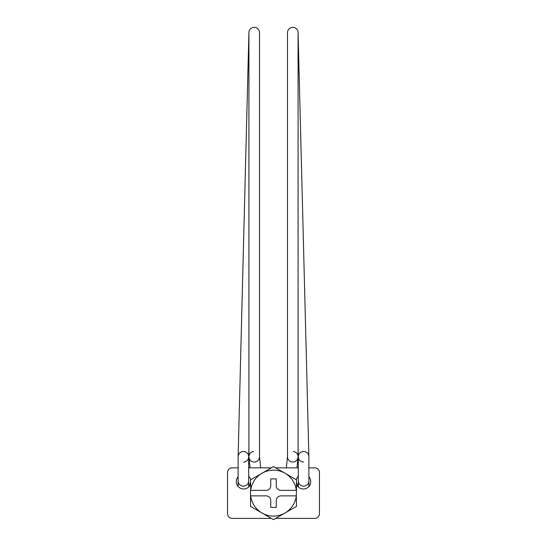 <?xml version="1.0" encoding="UTF-8"?>
<svg xmlns="http://www.w3.org/2000/svg" width="547" height="547" viewBox="0 0 547 547"><rect width="100%" height="100%" fill="white"/><g stroke="black" fill="none" stroke-linecap="round" stroke-linejoin="round"><path stroke-width="0.82" d="M296.31 495.876L296.474 490.365L280.85 490.365A4.595 4.595 0 0 1 276.256 485.77L276.256 478.878L270.744 478.878L270.744 485.77A4.595 4.595 0 0 1 266.15 490.365L250.526 490.365L250.526 506.385L262.013 513.018A22.974 22.974 0 0 0 284.987 513.018L296.474 506.385L296.31 495.876A22.974 22.974 0 0 1 284.987 513.018L273.5 519.65L262.013 513.018A22.974 22.974 0 0 1 250.69 495.876L266.15 495.876A4.595 4.595 0 0 1 270.744 500.471L270.744 507.363L276.256 507.363L276.256 500.471A4.595 4.595 0 0 1 280.85 495.876L296.31 495.876M296.474 490.365L296.31 490.365A22.974 22.974 0 0 0 284.987 473.223L273.5 466.591L250.526 479.856L250.69 490.365A22.974 22.974 0 0 1 284.987 473.223L296.474 479.856L296.474 490.365M249.097 486.55A25.271 25.271 0 0 1 250.526 482.591M296.474 482.591A25.271 25.271 0 0 1 297.903 486.55M250.731 479.733A7.35 7.35 0 0 0 248.687 476.293M238.116 476.772A7.35 7.35 0 0 0 242.335 488.868A7.35 7.35 0 0 0 250.526 484.191M296.474 484.191A7.35 7.35 0 0 0 310.723 481.633A7.35 7.35 0 0 0 308.884 476.772M298.313 476.293A7.35 7.35 0 0 0 296.269 479.733M275.674 518.392L314.853 518.392A4.595 4.595 0 0 0 319.448 513.797L319.448 472.444A4.595 4.595 0 0 0 314.853 467.849L308.884 467.849M298.313 467.849L275.674 467.849M271.326 467.849L248.687 467.849M238.116 467.849L232.147 467.849A4.595 4.595 0 0 0 227.552 472.444L227.552 513.797A4.595 4.595 0 0 0 232.147 518.392L271.326 518.392M259.456 456.212A5.285 5.285 0 0 1 254.752 462.024M254.198 462.051A5.285 5.285 0 0 1 248.947 457.319A5.285 5.285 0 0 0 254.198 462.051A5.285 5.285 0 0 0 259.483 456.766A5.285 5.285 0 0 1 254.198 462.051A5.285 5.285 0 0 1 248.919 456.766A5.285 5.285 0 0 1 253.651 451.507A5.285 5.285 0 0 0 248.947 457.319A5.285 5.285 0 0 1 248.919 456.766L248.919 32.635A5.285 5.285 0 0 1 248.919 32.499L238.116 456.629A5.285 5.285 0 0 1 243.538 451.48A5.285 5.285 0 0 1 248.687 456.766A5.285 5.285 0 0 1 243.401 462.051M259.483 456.766L259.483 32.635A5.285 5.285 0 0 0 254.198 27.35A5.285 5.285 0 0 0 248.919 32.499M238.116 456.766A5.285 5.285 0 0 1 243.401 451.48A5.285 5.285 0 0 1 248.687 456.766L248.687 480.936A5.285 5.203 -0 0 1 243.401 486.139A5.285 5.203 -0 0 1 238.116 480.936L238.116 456.766A5.285 5.285 0 0 1 238.116 456.629M298.313 456.902A5.285 5.285 0 0 1 303.599 451.48A5.285 5.285 0 0 1 308.884 456.766A5.285 5.285 0 0 0 303.462 451.48A5.285 5.285 0 0 0 298.313 456.766L298.313 480.936A5.285 5.203 180 0 0 303.599 486.139A5.285 5.203 180 0 0 308.884 480.936L308.884 456.766A5.285 5.285 0 0 0 308.884 456.629L298.081 32.499A5.285 5.285 0 0 0 292.666 27.35A5.285 5.285 0 0 0 287.517 32.635L287.517 456.766A5.285 5.285 0 0 1 287.544 456.212A5.285 5.285 0 0 0 292.802 462.051A5.285 5.285 0 0 0 298.081 456.766A5.285 5.285 0 0 0 293.349 451.507M248.591 487.056A5.285 5.203 -0 0 0 248.687 486.085L248.687 480.936M298.313 456.766A5.285 5.285 0 0 0 303.599 462.051A5.285 5.285 0 0 1 298.313 456.766M308.884 480.936L308.884 486.085A5.285 5.203 180 0 1 308.864 486.515M298.409 487.056A5.285 5.203 180 0 1 298.313 486.085L298.313 480.936M298.081 32.499A5.285 5.285 0 0 1 298.081 32.635L298.081 456.766A5.285 5.285 0 0 1 292.802 462.051A5.285 5.285 0 0 0 298.081 456.766M287.517 456.766A5.285 5.285 0 0 0 292.248 462.024A5.285 5.285 0 0 1 287.517 456.766M238.116 480.936L238.116 486.085A5.285 5.203 -0 0 0 238.136 486.515M243.538 451.48A5.285 5.285 0 0 1 248.687 456.902L248.919 447.808M308.884 456.629A5.285 5.285 0 0 0 303.462 451.48M260.68 467.849L259.483 456.485M296.946 467.849L298.053 457.319M298.081 447.808L298.313 456.834M286.32 467.849L287.517 456.485M250.054 467.849L248.947 457.319"/></g></svg>
